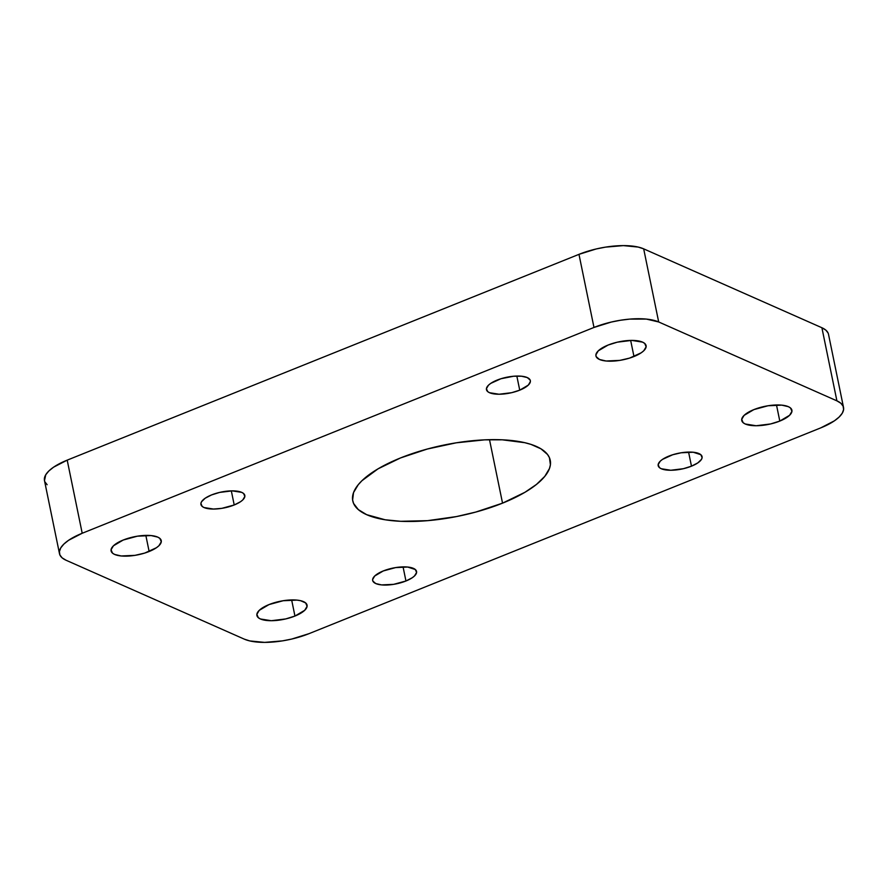 <?xml version="1.0" encoding="UTF-8"?>
<svg xmlns="http://www.w3.org/2000/svg" width="888" height="888" viewBox="0 0 888 888"><rect width="100%" height="100%" fill="white"/><g stroke="black" fill="none" stroke-linecap="round" stroke-linejoin="round"><path stroke-width="1.33" d="M294.949 616.05A25.597 9.213 -11.6 0 1 256.91 615.462A25.597 9.213 -11.6 0 1 269.031 604.573L283.183 600.732L296.936 600.11L300.599 600.699L305.65 602.93L307.104 606.293L304.739 610.267L294.949 616.05L285.714 618.936L271.273 620.712L260.439 618.98L258.319 617.693L256.865 614.33L259.241 610.356L269.031 604.573A25.597 9.213 -11.6 0 1 307.07 605.172A25.597 9.213 -11.6 0 1 294.949 616.05L291.641 599.933L294.949 616.05M149.14 551.504A25.597 9.213 -11.6 0 1 111.1 550.915A25.597 9.213 -11.6 0 1 123.21 540.037L137.374 536.186L151.127 535.564L157.72 537.107L159.84 538.394L161.294 541.758L158.919 545.731L156.399 547.752L144.677 553.091L134.976 555.355L121.223 555.977L114.63 554.434L112.51 553.146L111.056 549.783L113.42 545.809L123.21 540.037A25.597 9.213 -11.6 0 1 161.25 540.626A25.597 9.213 -11.6 0 1 149.14 551.504L145.832 535.386L149.14 551.504M779.797 421.079A25.597 9.213 -11.6 0 1 741.758 420.49A25.597 9.213 -11.6 0 1 753.868 409.612L768.031 405.761L781.784 405.139L788.378 406.682L790.498 407.969L791.952 411.322L789.587 415.295L779.797 421.079L770.562 423.965L756.121 425.741L745.287 424.009L743.167 422.721L741.713 419.358L744.089 415.384L753.868 409.612A25.597 9.213 -11.6 0 1 791.907 410.201A25.597 9.213 -11.6 0 1 779.797 421.079L776.489 404.961L779.797 421.079M633.976 356.532A25.597 9.213 -11.6 0 1 595.937 355.944A25.597 9.213 -11.6 0 1 608.058 345.066L617.293 342.18L631.734 340.404L642.568 342.135L644.688 343.423L646.142 346.786L643.767 350.76L641.236 352.78L629.525 358.119L619.824 360.384L606.071 361.005L599.467 359.462L596.148 356.61L595.904 354.823L598.268 350.849L608.058 345.066A25.597 9.213 -11.6 0 1 646.098 345.654A25.597 9.213 -11.6 0 1 633.976 356.532L630.669 340.426L633.976 356.532M502.541 503.152A100.799 36.286 -11.6 0 1 352.758 500.832A100.799 36.286 -11.6 0 1 400.466 457.964L427.295 449.039L456.21 442.823L484.715 439.849L502.275 439.815L524.764 442.69L530.946 444.389L540.947 448.817L547.519 454.467L549.428 457.675L550.405 464.735L549.472 468.509L544.777 476.379L536.507 484.393L524.975 492.274L502.541 503.152L475.713 512.076L456.521 516.561L427.594 520.657L400.732 521.3L385.126 519.769L366.655 514.674L358.33 509.612L353.579 503.429L352.614 500L353.535 492.596L358.23 484.737L361.927 480.73L378.033 468.842L400.466 457.964A100.799 36.286 -11.6 0 1 550.249 460.284A100.799 36.286 -11.6 0 1 502.541 503.152L489.51 439.693L502.541 503.152M519.735 390.165A22.4 8.07 -11.6 0 1 486.458 389.643A22.4 8.07 -11.6 0 1 497.058 380.12A22.4 8.07 -11.6 0 1 530.336 380.63A22.4 8.07 -11.6 0 1 519.735 390.165L516.838 376.057L519.735 390.165L511.655 392.685L499.023 394.239L489.543 392.718L487.69 391.597L486.413 388.655L488.489 385.181L490.698 383.405L500.954 378.732L513.708 376.223L521.478 376.212L527.25 377.555L530.158 380.053L530.369 381.629L528.305 385.103L519.735 390.165M691.475 466.178A22.4 8.07 -11.6 0 1 658.186 465.667A22.4 8.07 -11.6 0 1 668.786 456.143A22.4 8.07 -11.6 0 1 702.075 456.654A22.4 8.07 -11.6 0 1 691.475 466.178L688.577 452.081L691.475 466.178L683.394 468.698L670.751 470.252L661.283 468.742L659.429 467.621L658.152 464.679L660.228 461.194L662.437 459.418L672.693 454.756L681.174 452.769L693.217 452.236L700.843 454.7L702.108 457.642L701.487 459.351L697.824 462.892L691.475 466.178M234.221 504.972A22.4 8.07 -11.6 0 1 200.932 504.462A22.4 8.07 -11.6 0 1 211.533 494.938A22.4 8.07 -11.6 0 1 244.822 495.449A22.4 8.07 -11.6 0 1 234.221 504.972L231.324 490.875L234.221 504.972L221.834 508.347L213.497 509.046L204.018 507.536L202.175 506.415L200.899 503.474L201.521 501.764L205.184 498.224L211.533 494.938L219.614 492.418L232.256 490.864L241.736 492.374L243.578 493.495L244.855 496.436L242.779 499.922L240.57 501.698L234.221 504.972M405.949 580.996A22.4 8.07 -11.6 0 1 372.671 580.475A22.4 8.07 -11.6 0 1 383.272 570.951A22.4 8.07 -11.6 0 1 416.561 571.472A22.4 8.07 -11.6 0 1 405.949 580.996L403.063 566.888L405.949 580.996L393.562 584.36L381.529 584.903L375.757 583.56L372.849 581.063L372.638 579.487L374.703 576.012L383.272 570.951L395.66 567.587L407.692 567.044L415.318 569.519L416.594 572.46L414.518 575.935L412.31 577.711L405.949 580.996M828.127 333.089L825.862 330.147L821.9 327.739L643.678 248.851L638.161 247.064L623.376 245.61L605.516 247.13L596.292 248.94L578.976 254.345L67.199 460.139L53.58 467.177L48.84 470.984L45.743 474.78L44.489 480.63M44.866 481.796L47.131 484.737M593.983 327.45L82.207 533.255L68.587 540.293L63.847 544.1L60.75 547.896L59.407 551.548L59.873 554.911L62.138 557.853L66.1 560.261L244.322 639.149L249.839 640.936L264.624 642.39L282.484 640.87L291.708 639.06L309.024 633.655L820.801 427.861L834.42 420.823L839.16 417.016L842.257 413.22L843.6 409.568L843.134 406.204L840.869 403.263L836.907 400.854L658.685 321.967L646.32 319.081L629.67 319.114L620.523 320.246L611.299 322.055L593.983 327.45L82.207 533.255L67.199 460.139L578.976 254.345L593.983 327.45A47.996 17.283 -11.6 0 1 658.685 321.967L643.678 248.851L821.9 327.739L836.907 400.854L658.685 321.967L643.678 248.851A47.996 17.283 168.4 0 0 578.976 254.345L593.983 327.45M59.485 553.668L44.478 480.552A47.996 17.283 168.4 0 1 67.199 460.139L82.207 533.255A47.996 17.283 -11.6 0 0 59.485 553.668A47.996 17.283 -11.6 0 0 66.1 560.261L244.322 639.149A47.996 17.283 -11.6 0 0 309.024 633.655L820.801 427.861A47.996 17.283 -11.6 0 0 843.522 407.448L828.515 334.332A47.996 17.283 168.4 0 0 821.9 327.739L836.907 400.854A47.996 17.283 -11.6 0 1 843.522 407.448"/></g></svg>

